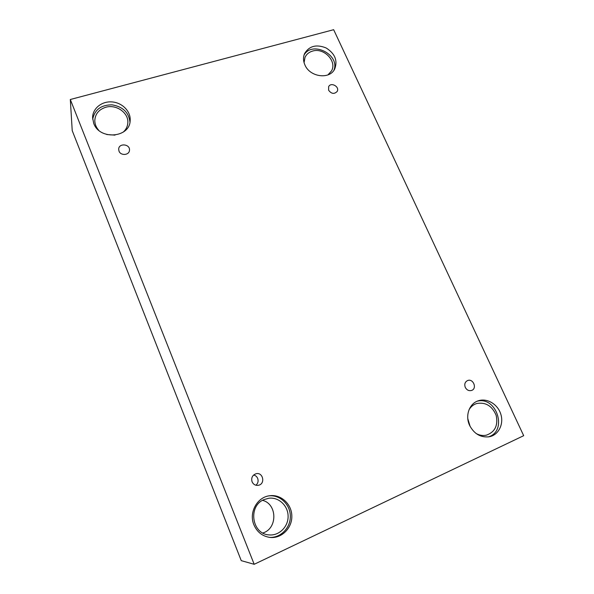 <?xml version="1.0" encoding="UTF-8"?>
<svg xmlns="http://www.w3.org/2000/svg" width="594" height="594" viewBox="0 0 594 594"><rect width="100%" height="100%" fill="white"/><g stroke="black" fill="none" stroke-linecap="round" stroke-linejoin="round"><path stroke-width="0.89" d="M523.685 435.684L333.657 29.7L70.315 99.502L72.223 130.643L241.253 560.647L254.187 564.3L523.685 435.684M119 151.121L118.674 149.146C118.815 142.79 130.301 144.015 129.477 150.275C129.306 155.286 120.686 155.999 119 151.121M253.623 475.029C255.524 475.445 256.883 476.581 257.692 478.422C258.583 481.103 257.996 483.375 255.925 485.239M70.315 99.502L254.187 564.3M262.585 500.348C277.346 503.994 277.732 528.601 262.845 532.996M106.772 134.526L114.976 135.135M467.797 418.651L470.129 426.462M252.086 481.801C251.047 477.984 252.287 475.326 255.799 473.826C262.942 471.488 265.8 483.976 258.39 485.291C255.502 485.684 253.4 484.518 252.086 481.801M465.288 387.407C464.181 384.214 464.954 381.935 467.604 380.554C473.262 378.163 477.435 388.691 471.517 390.473C468.859 391.104 466.78 390.08 465.288 387.407M328.631 90.258L328.653 86.635C331.021 81.742 339.998 86.865 337.14 91.469C334.259 94.327 331.422 93.926 328.631 90.258M253.913 524.836C248.611 512.57 257.202 497.03 269.661 495.752C280.895 494.097 291.721 503.987 291.832 516.045C292.174 528.103 281.549 538.721 270.092 537.444C262.533 536.367 257.143 532.165 253.913 524.836M93.733 123.396L92.612 117.798C92.456 108.509 101.841 100.987 112.14 101.93C122.446 102.71 130.999 111.627 130.153 120.731C129.737 137.897 99.547 140.347 93.733 123.396M304.922 64.954C303.17 60.944 303.066 57.135 304.611 53.505C309.303 45.909 316.491 44.067 326.165 47.98C334.986 53.609 337.838 60.61 334.719 68.986C329.774 79.767 309.89 77.175 304.922 64.954M469.624 425.423C464.864 415.555 469.431 403.252 478.601 400.698C487.303 397.913 497.854 404.358 500.831 414.248C503.957 424.101 498.633 434.882 489.53 436.724C480.888 437.837 474.257 434.073 469.624 425.423M468.956 409.927C470.441 407.269 472.512 405.323 475.155 404.106L476.707 403.519C485.729 401.96 492.218 405.94 496.19 415.458C498.232 425.534 494.936 432.113 486.293 435.202C482.788 435.907 479.358 435.32 476.002 433.427M488.12 436.954C507.929 431.586 496.903 396.072 477.286 401.18M304.069 62.637L305.034 57.306C306.526 54.173 309.051 52.086 312.622 51.062C323.945 47.409 337.214 61.316 331.519 70.916L327.947 74.889M333.858 70.389C340.451 54.878 312.266 40.318 304.039 55.064M98.753 130.301C96.176 127.428 94.854 124.205 94.802 120.627C95.189 113.966 98.834 109.519 105.739 107.276C116.424 104.009 129.002 113.083 127.799 123.188C127.48 126.7 125.943 129.685 123.203 132.143M129.967 122.119C128.794 112.429 122.817 106.668 112.028 104.841C101.106 104.886 94.661 109.675 92.694 119.223M264.048 499.599L268.852 498.24C278.668 496.933 288.016 505.605 288.105 516.119C288.387 526.618 279.202 535.885 269.223 534.912C251.715 534.251 247.765 505.895 264.048 499.599M269.416 537.362C280.576 538.186 290.652 527.776 290.332 516.075C290.221 504.373 279.952 494.654 269 495.856"/></g></svg>

